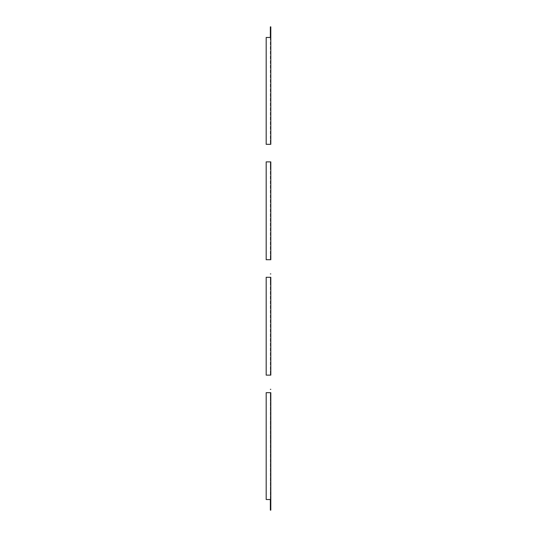 <?xml version="1.0" encoding="UTF-8"?>
<svg xmlns="http://www.w3.org/2000/svg" width="537" height="537" viewBox="0 0 537 537"><rect width="100%" height="100%" fill="white"/><g stroke="black" fill="none" stroke-linecap="round" stroke-linejoin="round"><path stroke-width="0.4" stroke-dasharray="2.69 2.01" d="M270.346 277.273L270.346 375.128L266.191 375.128L270.809 375.128L270.809 277.273L266.191 277.273L266.191 375.128L266.191 277.273L266.191 375.128L270.346 375.128L270.346 277.273L266.191 277.273L270.346 277.273M270.346 279.925L270.346 281.771L270.346 279.925L270.809 279.925L270.809 281.771L270.809 279.925M270.346 370.631L270.346 372.477L270.346 370.631L270.809 370.631L270.809 372.477L270.809 370.631M270.346 281.771L270.809 281.771M270.809 372.477L270.346 372.477M270.346 161.872L270.346 259.727L266.191 259.727L270.809 259.727L270.809 161.872L266.191 161.872L266.191 259.727L266.191 161.872L266.191 259.727L270.346 259.727L270.346 161.872L266.191 161.872L270.346 161.872M270.346 164.523L270.346 166.369L270.346 164.523L270.809 164.523L270.809 166.369L270.809 164.523M270.346 255.229L270.346 257.075L270.346 255.229L270.809 255.229L270.809 257.075L270.809 255.229M270.346 166.369L270.809 166.369M270.809 257.075L270.346 257.075M270.346 392.675L270.346 499.531L266.191 499.531L266.191 392.675L266.191 499.531L270.809 499.531L266.191 499.531L266.191 392.675L270.346 392.675L270.346 499.531L270.809 499.531L270.809 392.675L266.191 392.675L270.346 392.675M270.809 499.531L270.809 510.15L270.346 510.15L270.346 499.531M270.346 395.326L270.346 397.172L270.346 395.326L270.809 395.326L270.809 397.172L270.809 395.326M270.346 505.653L270.346 503.8L270.346 505.653L270.809 505.653L270.809 503.8L270.809 505.653M270.346 397.172L270.809 397.172M270.346 503.8L270.809 503.8M270.346 37.469L270.346 144.325L270.346 26.85L270.809 26.85L270.809 37.469L266.191 37.469L266.191 144.325L266.191 37.469L266.191 144.325L270.809 144.325L270.809 37.469L266.191 37.469L270.809 37.469M270.346 141.674L270.346 139.828L270.346 141.674L270.809 141.674L270.809 139.828L270.809 141.674M270.346 31.347L270.346 33.2L270.346 31.347L270.809 31.347L270.809 33.2L270.809 31.347M270.346 144.325L266.191 144.325L270.346 144.325M270.346 139.828L270.809 139.828M270.346 33.2L270.809 33.2M270.346 280.851L270.809 280.851M270.346 324.18L270.809 324.18M270.346 371.55L270.809 371.55M270.346 165.45L270.809 165.45M270.346 208.779L270.809 208.779M270.346 256.149L270.809 256.149M270.346 396.252L270.809 396.252M270.346 504.726L270.809 504.726L270.346 504.726M270.346 439.581L270.809 439.581M270.346 140.748L270.809 140.748M270.346 32.274L270.809 32.274L270.346 32.274M270.346 97.419L270.809 97.419"/><path stroke-width="0.81" d="M270.809 277.273L270.809 375.128L266.191 375.128L266.191 277.273L270.809 277.273M270.809 161.872L270.809 259.727L266.191 259.727L266.191 161.872L270.809 161.872M270.346 499.531L270.346 510.15L270.809 510.15L270.809 499.531L266.191 499.531L266.191 392.675L270.809 392.675L270.809 499.531M270.809 37.469L270.809 144.325L266.191 144.325L266.191 37.469L270.809 37.469L270.809 26.85L270.346 26.85L270.346 37.469M270.346 389.325L270.809 389.325L270.346 389.325M270.346 273.924L270.809 273.924L270.346 273.924"/></g></svg>
